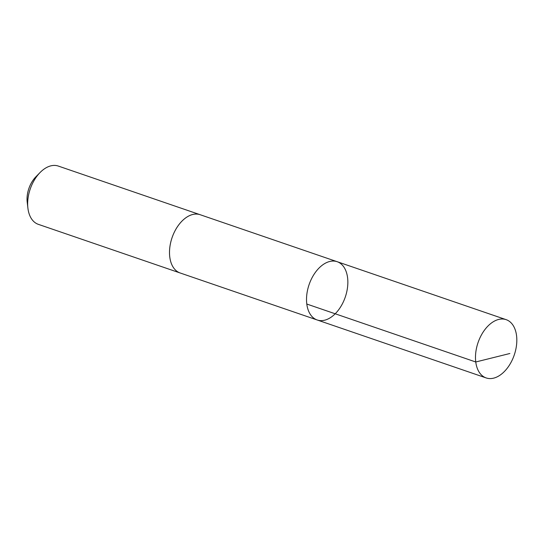 <?xml version="1.0" encoding="UTF-8"?>
<svg xmlns="http://www.w3.org/2000/svg" width="544" height="544" viewBox="0 0 544 544"><rect width="100%" height="100%" fill="white"/><g stroke="black" fill="none" stroke-linecap="round" stroke-linejoin="round"><path stroke-width="0.82" d="M180.438 273.074A30.804 19.135 -71.1 0 1 180.18 272.993A30.804 19.135 -71.1 0 1 173.366 267.485A30.804 19.135 -71.1 0 1 174.726 231.377A30.804 19.135 -71.1 0 1 200.165 214.717L337.178 261.705A30.804 19.135 108.9 0 0 309.087 284.634A30.804 19.135 108.9 0 0 317.193 319.981A30.804 19.135 108.9 0 0 342.638 303.321A30.804 19.135 108.9 0 0 343.992 267.213A30.804 19.135 108.9 0 0 337.178 261.705A30.804 19.135 108.9 0 0 309.087 284.634A30.804 19.135 108.9 0 0 317.193 319.981L486.159 377.93A30.804 19.135 -71.1 0 1 479.346 372.429A30.804 19.135 -71.1 0 1 480.706 336.314A30.804 19.135 -71.1 0 1 506.144 319.654A30.804 19.135 -71.1 0 1 512.958 325.156A30.804 19.135 -71.1 0 1 511.605 361.277A30.804 19.135 -71.1 0 1 486.159 377.93M317.193 319.981L180.18 272.986A30.804 19.135 -71.1 0 1 173.366 267.492A30.804 19.135 -71.1 0 1 174.719 231.37A30.804 19.135 -71.1 0 1 200.165 214.717A30.804 19.135 -71.1 0 1 200.423 214.805M180.18 272.993L38.338 224.346A30.804 19.135 -71.1 0 1 31.525 218.844A30.804 19.135 -71.1 0 1 27.894 208.053A30.804 19.135 -71.1 0 1 40.079 172.516A30.804 19.135 -71.1 0 1 58.324 166.07L200.165 214.717M27.894 208.053L27.2 202.082A21.91 13.614 -71.1 0 1 35.87 176.807L40.079 172.516M306.789 304.035L475.755 361.984L509.878 353.498M337.178 261.705L506.144 319.654"/></g></svg>
